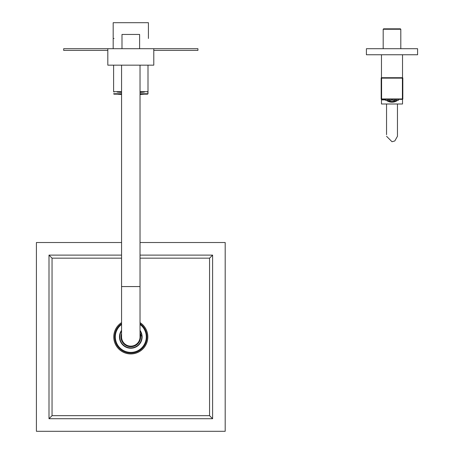 <?xml version="1.0" encoding="UTF-8"?>
<svg xmlns="http://www.w3.org/2000/svg" width="454" height="454" viewBox="0 0 454 454"><rect width="100%" height="100%" fill="white"/><g stroke="black" fill="none" stroke-linecap="round" stroke-linejoin="round"><path stroke-width="0.68" d="M148.418 38.471L148.418 22.7L113.182 22.7L113.182 48.709L113.182 38.471L114.045 38.471M153.787 50.388L197.921 50.388L197.921 48.709L63.679 48.709L63.679 50.388L107.814 50.388M121.57 92.088L117.166 92.088M144.434 92.088L140.031 92.088L144.434 92.088M140.031 93.74L147.998 93.74L147.578 94.16L140.031 94.16M121.57 94.16L114.022 94.16L113.602 93.74L121.57 93.74M402.403 99.364L381.593 99.364A0.42 0.42 0 0 1 381.178 98.944L381.178 78.139A0.42 0.42 0 0 1 381.593 77.719L402.403 77.719A0.42 0.42 0 0 1 402.823 78.139L402.823 98.944A0.42 0.42 0 0 1 402.403 99.364L402.403 78.139L381.593 78.139L381.593 98.944L402.823 98.944M398.459 99.364L398.266 100.453L396.132 100.453L395.945 99.364M394.991 99.364L394.798 100.453L392.665 100.453L392.472 99.364M388.056 99.364L387.864 100.453L385.73 100.453L385.537 99.364M391.524 99.364L391.331 100.453L389.197 100.453L389.004 99.364M381.468 54.752L381.468 77.736M385.633 99.891L381.468 99.891L381.468 104L402.528 104L402.528 99.347M386.536 100.453A9.438 9.438 0 0 0 397.46 100.453M398.402 99.693A9.438 9.438 0 0 0 398.737 99.364M402.528 54.752L402.528 77.736M396.126 100.419A8.705 8.705 0 0 1 387.869 100.419M400.808 29.243L383.187 29.243L383.607 28.823L400.388 28.823L400.808 29.243L400.808 48.709M366.406 54.752L417.589 54.752L417.589 48.709L366.406 48.709L366.406 54.752M386.547 104L386.547 134.69L386.547 104M121.57 286.57L121.57 336.913A9.228 9.228 0 0 0 130.803 346.141A9.228 9.228 0 0 0 140.031 336.913L140.031 286.57L121.57 286.57L121.57 65.155M121.99 48.709L121.99 34.447L139.611 34.447L139.611 48.709M153.787 48.709L153.787 65.155L107.814 65.155L107.814 48.709M140.031 242.521L225.19 242.521L225.19 431.3L36.411 431.3L36.411 242.521L121.57 242.521M121.57 255.108L48.998 255.108L48.998 418.713L212.603 418.713L212.603 255.108L140.031 255.108M121.57 258.161L52.045 258.161L52.045 415.665L209.555 415.665L212.603 418.713M52.045 415.665L48.998 418.713M209.555 415.665L209.555 258.161L212.603 255.108M52.045 258.161L48.998 255.108M209.555 258.161L140.031 258.161M121.57 323.606A16.191 16.191 0 0 0 130.803 353.104A16.191 16.191 0 0 0 140.031 323.606M141.239 335.892A10.487 10.487 0 0 0 140.825 333.838A10.487 10.487 0 0 1 141.239 335.892M140.031 333.565A9.818 9.818 0 0 1 125.4 345.108A9.818 9.818 0 0 1 121.57 333.565M140.167 333.968L141.654 333.667M142.062 335.727L141.733 335.79A10.992 10.992 0 0 1 128.232 347.599A10.992 10.992 0 0 1 121.57 330.943M140.031 330.943A10.992 10.992 0 0 1 141.325 333.735M141.733 335.79L140.575 336.022M121.57 324.485A15.481 15.481 0 0 0 137.67 350.783A15.481 15.481 0 0 0 140.031 324.485M121.57 330.342A11.327 11.327 0 0 0 129.396 348.15A11.327 11.327 0 0 0 140.031 330.342M140.031 91.668L147.998 91.668L147.998 65.155L147.998 93.74M113.602 65.155L113.602 91.668L121.57 91.668M140.031 92.406A160.251 160.251 0 0 0 143.668 92.156L140.031 92.156M121.57 92.156L117.932 92.156A160.251 160.251 0 0 0 121.57 92.406M140.031 94.483A160.251 160.251 0 0 0 143.668 94.228L140.031 94.228M121.57 94.228L117.932 94.228A160.251 160.251 0 0 0 121.57 94.483M381.593 99.364L381.593 98.944L381.178 98.944M381.178 78.139L381.593 78.139L381.593 77.719M402.403 77.719L402.403 78.139L402.823 78.139M140.031 322.595A17.031 17.031 0 0 1 130.803 353.944A17.031 17.031 0 0 1 121.57 322.595M147.998 91.668L147.578 92.088M113.602 91.668L114.022 92.088M144.054 91.736L143.668 92.156M117.546 91.736L117.932 92.156M117.546 93.813L117.932 94.228M144.054 93.813L143.668 94.228M383.187 29.243L383.187 48.709M397.454 104L397.454 136.279L397.454 104M386.547 136.279L392.001 141.733L394.81 140.956L397.454 136.279M140.031 286.57L140.031 65.155"/></g></svg>
